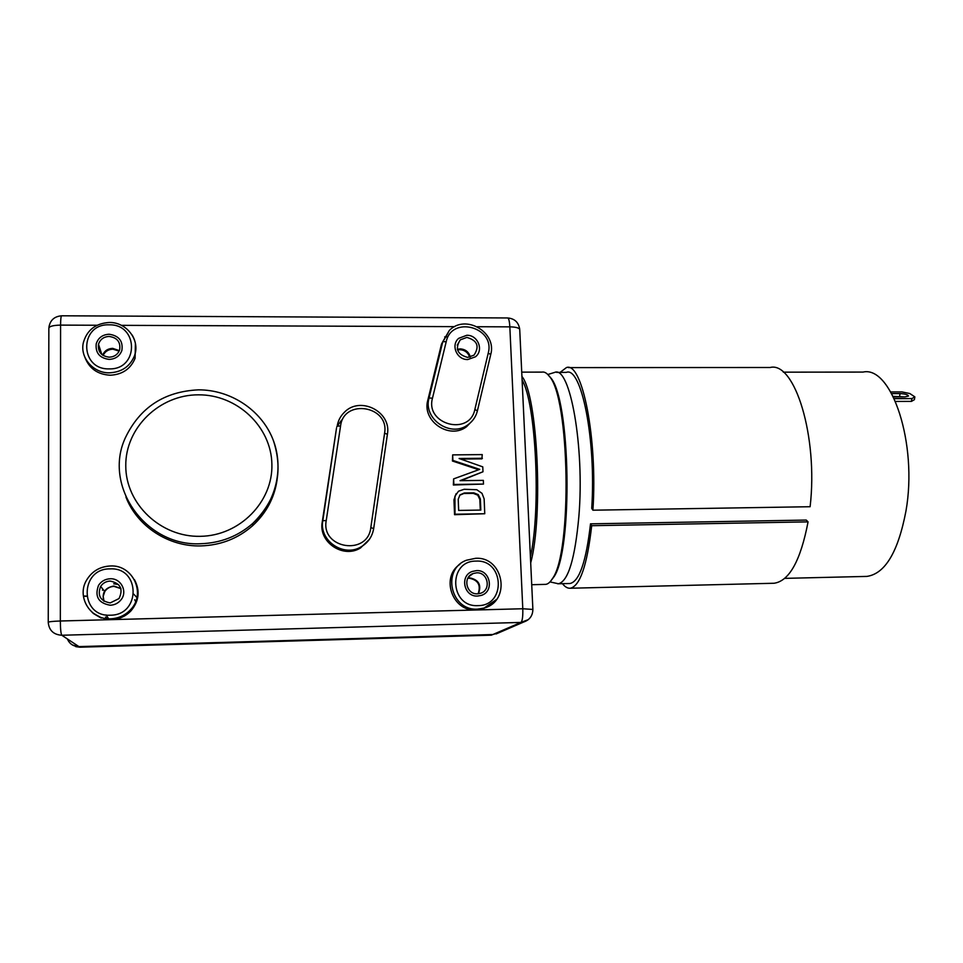 <?xml version="1.0" encoding="UTF-8"?>
<svg xmlns="http://www.w3.org/2000/svg" width="963" height="963" viewBox="0 0 963 963"><rect width="100%" height="100%" fill="white"/><g stroke="black" fill="none" stroke-linecap="round" stroke-linejoin="round"><path stroke-width="1.44" d="M459.881 564.306C440.32 577.282 452.417 611.77 476.023 609.988L482.523 608.941L488.024 606.497M97.107 325.253L60.585 325.109L60.332 621.003L111.347 619.642C119.111 619.305 125.659 616.356 131.016 610.807C139.117 601.008 140.273 590.644 134.471 579.702M84.876 357.237C89.198 368.528 97.672 374.523 110.3 375.221C122.409 374.571 130.679 368.913 135.097 358.272L135.41 343.442M448.024 332.981L441.475 344.2L427.813 400.211C421.65 421.012 449.456 440.007 466.549 426.717L472.713 420.35M125.924 497.052C137.203 526.436 168.657 546.876 200.882 545.913C220.756 545.263 238.005 538.522 252.631 525.702C266.294 513.123 274.443 497.859 277.079 479.887M373.668 528.591L373.68 528.567C372.344 536.499 368.203 542.542 361.281 546.731C343.887 557.721 318.849 540.761 322.822 520.634L336.508 428.138L322.244 522.066L322.822 520.634L326.216 520.646L340.565 425.971C343.755 398.176 389.69 405.88 384.586 433.23L370.815 527.616C367.83 556.072 320.872 548.886 326.216 520.646M369.311 539.473L360.451 547.995C343.165 558.925 318.284 542.073 322.244 522.066M456.101 493.718L453.958 499.833L454.548 514.699L484.762 513.736L484.136 498.882L482.006 493.345L476.805 489.722L464.154 489.276L458.532 491.202L454.933 496.21L455.005 514.218L484.762 513.736M460.759 459.086L481.885 458.87L482.246 454.596L452.67 454.885L452.887 460.422L479.73 469.354L453.609 478.9L453.838 484.461L483.498 484.076L483.342 480.381L460.013 480.669L482.981 471.774L482.776 466.862L459.122 458.508L482.403 458.268M452.67 454.885L452.429 461.012L478.671 469.739M453.609 478.9L453.368 485.003L483.498 484.076M461 480.657L482.981 471.774M459.724 495.247L463.817 493.501L473.278 493.369L477.768 495.163L479.839 499.448L480.284 510.089M477.479 593.822L480.477 593.292C491.539 590.15 488.072 572.022 476.613 572.829L473.194 573.503C462.505 576.981 466.212 594.64 477.479 593.822M467.681 357.405L474.025 355.142C479.767 346.331 477.371 340.421 466.85 337.411L460.242 339.879C454.813 348.678 457.293 354.528 467.681 357.405M110.239 602.91L119.003 598.577C123.493 589.067 120.544 583.229 110.143 581.074C106.074 581.291 102.897 583.072 100.633 586.419C97.203 595.652 100.405 601.141 110.239 602.91M109.192 357.189C114.404 356.9 117.895 354.444 119.653 349.798C120.772 342.082 117.257 337.616 109.108 336.436C103.667 336.749 100.128 339.373 98.491 344.309C97.732 351.832 101.296 356.117 109.192 357.189M120.941 588.646L113.983 586.371C110.047 586.575 106.977 588.309 104.786 591.547L100.633 586.419M103.992 601.237L103.185 596.326L104.786 591.547M119.135 351.122L112.888 349.184C108.289 349.388 105.027 351.471 103.089 355.431M478.117 593.786C481.103 585.119 478.093 579.919 469.077 578.185L467.813 578.294M469.691 357.201C468.066 352.518 464.768 350.014 459.784 349.677L457.533 349.93M67.41 638.975C69.529 643.934 73.369 646.474 78.93 646.606L492.851 634.533L498.304 632.884L492.851 634.533L78.93 646.606L61.813 635.255C53.579 634.689 49.053 630.428 48.246 622.459C48.102 621.773 52.122 621.291 60.332 621.003C60.416 629.116 60.91 633.871 61.813 635.255L520.947 622.423L528.326 619.63M111.347 619.642L522.789 608.748C522.993 616.476 522.379 621.039 520.947 622.423L491.383 635.159L79.821 647.196L72.454 644.981M477.311 326.722L509.836 326.854C515.542 326.975 518.84 327.805 519.719 329.334C518.636 322.316 514.591 318.524 507.585 317.959C508.729 318.055 509.487 321.016 509.836 326.854L522.789 608.748L532.888 609.435M93.158 613.311L101.32 618.041M92.267 612.516L101.019 617.933M444.677 336.906L447.699 336.918M341.576 420.097L336.725 426.958M507.585 317.959L61.692 315.792C61.006 315.888 60.633 318.994 60.585 325.109C52.616 325.301 48.704 326.469 48.848 328.624L48.246 622.194M496.065 633.955L523.595 622.05C529.674 619.979 532.768 615.718 532.876 609.266L519.743 329.864M458.665 510.426L458.219 499.255L459.953 494.898L464.31 492.984L473.784 492.851L478.274 494.633L480.356 498.942L480.826 510.077L458.665 510.426M110.131 578.775C121.121 578.065 128.043 591.908 120.772 600.093C118.028 603.32 114.513 605.041 110.239 605.233C98.407 603.139 94.494 596.518 98.527 585.372C101.259 581.243 105.136 579.04 110.131 578.775M118.557 584.565L113.73 583.783M102.463 590.199L103.029 589.368M120.869 588.441L113.73 586.022C104.991 587.731 101.693 592.763 103.811 601.117M109.096 334.233C119.003 335.69 123.252 341.119 121.856 350.508C119.701 356.081 115.488 359.055 109.204 359.404C99.658 358.116 95.325 352.927 96.216 343.851C98.178 337.832 102.463 334.63 109.096 334.233M100.85 353.541L101.259 352.723M119.352 350.628L112.647 348.353C107.796 348.594 104.449 350.857 102.62 355.118M476.516 570.614C490.444 569.639 494.597 591.667 481.151 595.435L477.576 596.049C463.937 597.048 459.423 575.705 472.315 571.444L476.516 570.614M478.442 593.75C481.717 584.986 478.755 579.678 469.571 577.836L467.97 578.005M466.766 335.293C477.853 334.811 484.1 350.303 475.421 356.816L467.765 359.536C456.871 360.03 450.491 345.007 458.725 338.314L466.766 335.293M470.329 357.056C468.885 352.013 465.526 349.28 460.242 348.883L457.353 349.304M86.622 596.266L84.275 596.326M93.411 613.527L99.947 616.934M86.586 596.109L84.25 596.001M522.115 380.108C535.97 402.666 541.218 508.946 530.42 556.939M548.453 375.245L550.246 377.267C570.734 397.803 573.214 552.052 553.46 577.487L550.728 581.05M521.729 372.127L541.964 372.115C544.251 371.646 546.539 372.85 548.826 375.702L549.127 376.1C569.807 396.78 572.311 553.015 552.389 578.667C550.21 582.218 547.971 584.12 545.684 584.372L544.889 584.385M521.934 376.461C537.51 394.842 543.505 515.494 530.697 562.934M784.725 578.366L866.881 576.404C885.117 573.792 898.142 551.98 905.966 510.992C917.895 443.762 891.545 365.41 863.041 372.079L783.316 372.163M866.881 576.404L865.34 576.44M556.71 372.392L566.316 372.38C581.315 366.072 596.278 439.802 591.727 508.38L592.907 510.197C597.758 438.334 582.049 360.908 566.376 367.613L560.117 372.392M562.476 583.674C565.004 586.936 567.592 588.453 570.252 588.237C580.003 586.166 587.141 565.317 591.691 525.702L590.512 523.836C586.166 561.598 579.341 581.483 570.036 583.494L569.193 583.506M590.512 523.836L806.248 520.068L808.065 521.874C800.614 560.622 789.287 581.086 774.059 583.253L570.252 588.237M592.907 510.197L810.112 506.719C818.333 436.54 794.619 360.981 770.087 367.505L568.531 367.613M772.723 583.289L774.059 583.253M591.691 525.702L808.065 521.874M894.266 398.646L911.889 398.574L914.85 396.876L914.405 399.669L911.443 401.39L895.542 401.451M914.85 396.876L909.83 393.542L901.934 391.917L890.775 391.953M893.447 396.961L904.991 396.912L908.494 396.022C907.868 394.649 905.051 393.843 900.044 393.578L891.714 393.614M911.889 398.574L911.443 401.39M904.546 396.912L893.17 396.383M454.717 326.638L121.422 325.338M198.462 389.846C164.192 391.472 139.791 407.518 125.25 438.021C102.945 486.231 145.834 546.707 200.557 543.734C220.647 543.072 238.078 536.271 252.872 523.318C276.838 499.58 283.676 471.99 273.396 440.56M200.34 536.319C239.775 535.837 273.023 501.795 271.891 464.286C271.349 426.778 237.199 394.481 198.438 394.83C159.677 394.625 125.298 427.644 125.768 465.839C125.635 504.046 160.917 537.366 200.34 536.319M475.481 558.335L466.501 560.225C441.295 569.205 450.66 611.12 477.576 609.122L484.112 608.062L496.414 599.576M477.973 605.631C506.369 605.896 504.275 559.395 476.119 561.104C447.759 560.55 449.54 607.412 477.973 605.631M474.867 409.419L488.241 353.084C495.464 327.215 451.647 315.214 446.218 341.684L432.495 398.128C424.984 424.599 469.631 436.383 474.867 409.419L477.371 410.924C475.939 416.666 472.821 421.264 468.006 424.731C472.857 421.216 475.987 416.558 477.419 410.768L490.733 354.528C497.113 332.247 465.478 313.709 449.36 330.417L442.775 341.709L429.041 398.044C422.841 418.977 450.816 438.093 468.006 424.731L466.549 426.717M110.095 568.88C79.508 568.326 79.52 617.078 110.288 615.201C140.935 615.441 140.538 567.075 110.095 568.88M109.06 324.832C79.231 323.568 79.255 369.924 109.252 368.877C139.129 369.84 138.756 323.845 109.06 324.832M488.241 353.084L490.733 354.528L477.419 410.768M446.218 341.684L442.775 341.709L441.475 344.2M432.495 398.128L429.041 398.044L427.813 400.211M110.276 565.991C99.562 566.629 91.557 571.541 86.237 580.737C76.559 597.517 90.919 620.052 110.564 618.8C118.377 618.463 124.973 615.489 130.354 609.904C146.545 593.954 133.063 564.523 110.336 565.991M135.097 358.272L134.495 355.78C140.466 340.216 126.622 322.015 109.252 322.485C95.65 323.327 87.031 330.008 83.384 342.527C79.652 357.49 93.279 373.295 109.517 372.837C121.711 372.175 130.029 366.494 134.495 355.78C136.866 348.522 136.06 341.576 132.087 334.943M387.379 434.421L387.403 434.277C391.772 411.61 359.849 395.492 344.128 412.549C340.348 416.329 338.037 420.855 337.182 426.128L340.565 425.971M373.68 528.567L370.815 527.616M387.391 434.397L373.692 528.494L387.403 434.277L384.586 433.23M107.868 619.522L105.521 617.078M135.663 601.574L134.712 599.732M106.038 614.936L109.264 619.618M136.915 597.554L133.809 594.219L136.915 597.566M491.311 635.171L79.833 647.208L75.764 646.642M79.857 647.196L78.93 646.606M557.721 583.795L558.444 583.771C568.194 581.303 574.995 558.853 578.871 516.433C584.734 446.784 569.927 365.446 554.736 372.392L547.778 374.511M900.044 393.578L899.611 396.359M252.631 525.702L252.872 523.318C276.513 502.036 284.398 467.163 272.553 438.418C260.72 409.648 230.458 389.762 198.474 389.846M482.523 608.941L484.112 608.062C511.509 600.996 503.661 556.397 475.553 558.311L466.501 560.225M101.849 354.516L98.491 344.309M468.981 576.512L473.194 573.503M457.244 345.199L460.242 339.879M131.016 610.807L130.354 609.904C146.508 593.93 133.026 564.499 110.312 565.967C99.586 566.581 91.557 571.516 86.237 580.737M360.451 547.995L361.281 546.731C368.227 542.518 372.356 536.439 373.68 528.482M61.692 315.792C54.397 316.37 50.148 320.185 48.932 327.251M100.718 617.813L93.399 613.515M553.46 577.487L552.389 578.667M549.933 376.882L548.826 375.702M545.684 584.372L531.72 584.71M549.969 581.905L558.444 583.771L570.036 583.494"/></g></svg>

